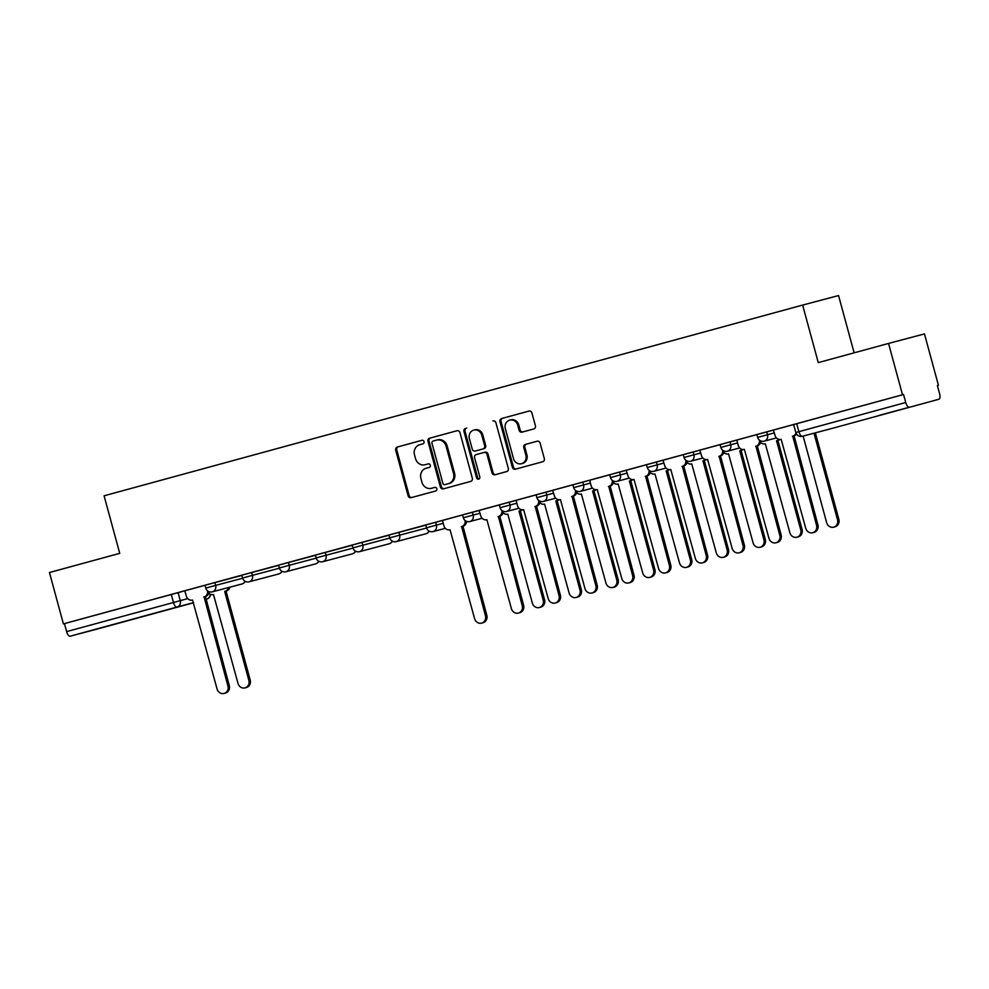 <?xml version="1.0" encoding="UTF-8"?>
<svg xmlns="http://www.w3.org/2000/svg" width="989" height="989" viewBox="0 0 989 989"><rect width="100%" height="100%" fill="white"/><g stroke="black" fill="none" stroke-linecap="round" stroke-linejoin="round"><path stroke-width="1.48" d="M424.034 441.638A1.842 1.681 -104.8 0 0 421.92 440.303L397.331 447.016A2.621 2.398 -104.8 0 0 395.699 450.18L408.086 495.773A2.621 2.398 -104.8 0 0 411.09 497.677L435.692 490.964A1.842 1.681 -104.8 0 0 436.829 488.739A1.842 1.681 -104.8 0 0 434.74 487.404A1.842 1.681 -104.8 0 0 434.727 487.416L431.538 488.282A8.394 7.677 -104.8 0 1 431.488 488.294A8.394 7.677 -104.8 0 1 421.932 482.199L420.906 478.404A8.394 7.677 -104.8 0 1 426.111 468.267L429.288 467.401A1.842 1.681 -104.8 0 0 428.324 463.853L425.146 464.731A8.394 7.677 -104.8 0 1 425.085 464.743A8.394 7.677 -104.8 0 1 415.528 458.649L414.502 454.841A8.394 7.677 -104.8 0 1 419.707 444.716L422.884 443.851A1.842 1.681 -104.8 0 0 424.034 441.638M113.327 624.467L141.612 616.839L113.327 624.467M879.32 415.331L907.618 407.691L879.32 415.331M533.788 428.942A2.621 2.398 -104.8 0 0 535.408 425.777L531.934 412.982A2.621 2.398 -104.8 0 0 528.942 411.078A2.621 2.398 -104.8 0 0 528.93 411.09L501.621 418.545A2.621 2.398 -104.8 0 0 499.989 421.71L512.376 467.303A2.621 2.398 -104.8 0 0 515.368 469.206L542.689 461.739A2.621 2.398 -104.8 0 0 544.321 458.575L540.118 443.121A2.621 2.398 -104.8 0 0 537.138 441.218L525.431 444.42A2.621 2.398 -104.8 0 0 523.799 447.584L525.888 455.249A7.022 6.416 -104.8 0 1 521.487 463.717A7.022 6.416 -104.8 0 1 513.501 458.624L505.342 428.608A7.022 6.416 -104.8 0 1 509.743 420.14A7.022 6.416 -104.8 0 1 517.729 425.233L519.089 430.227A2.621 2.398 -104.8 0 0 522.081 432.144L533.788 428.942M63.407 623.886L49.45 572.532L119.731 553.346L104.092 495.81L802.635 305.069L818.274 362.617L888.555 343.43L902.5 394.772L63.407 623.886L64.446 623.614L66.622 631.612L187.774 598.605M459.947 432.638A2.621 2.398 -104.8 0 0 456.955 430.734A2.621 2.398 -104.8 0 0 456.943 430.747L429.622 438.201A2.621 2.398 -104.8 0 0 427.99 441.366L440.377 486.959A2.621 2.398 -104.8 0 0 443.369 488.863L470.702 481.396A2.621 2.398 -104.8 0 0 472.334 478.231L459.947 432.638M495.872 474.522A2.621 2.398 -104.8 0 1 493.054 472.581L492.003 472.866A2.621 2.398 -104.8 0 0 494.995 474.769L506.702 471.568A2.621 2.398 -104.8 0 0 508.321 468.403L495.934 422.81A2.621 2.398 -104.8 0 0 492.955 420.906M492.003 472.866L486.984 454.371A2.621 2.398 -104.8 0 0 483.98 452.468L476.228 454.594A2.621 2.398 -104.8 0 0 474.596 457.759L479.826 477.007A1.842 1.681 -104.8 0 1 476.587 477.885L463.989 431.538A2.621 2.398 -104.8 0 1 465.621 428.373M888.555 343.43L924.468 333.911L938.425 385.265L937.374 385.549L939.55 393.535A5.353 2.163 74.7 0 1 938.87 399.259A5.353 2.163 74.7 0 0 938.87 399.259L832.033 428.422A5.353 2.163 74.7 0 1 832.021 428.422A5.353 4.883 75.2 0 1 831.959 428.447M854.125 352.826L838.561 295.563L802.635 305.069M937.374 385.537L938.425 385.265M902.5 394.772L903.55 394.5L905.726 402.498A5.353 2.163 74.7 0 0 909.225 407.109M64.446 623.614L184.943 590.779M99.765 628.361L193.646 602.734L99.753 628.361A5.353 2.163 -105.3 0 1 99.753 628.361L70.12 636.211A5.353 2.163 -105.3 0 1 66.622 631.612M221.511 580.766L241.811 575.239L221.511 580.766M258.302 570.727L278.601 565.201L258.302 570.727M295.093 560.676L315.392 555.15L295.093 560.676M352.171 545.1L331.884 550.638L352.183 545.112M368.674 540.587L388.974 535.061L368.674 540.587M462.543 514.96L425.764 525.011M536.125 494.871L479.047 510.46L480.741 515.813A5.353 4.883 -104.8 0 0 486.86 519.682L511.4 608.618A6.144 5.625 -104.8 0 0 518.397 613.081A6.144 5.625 -104.8 0 0 522.241 605.651L498.407 516.53A5.353 4.883 -104.8 0 0 501.806 510.398M609.706 474.782L552.628 490.359L554.322 495.724A5.353 4.883 -104.8 0 0 560.442 499.593L584.981 588.529A6.144 5.625 -104.8 0 0 591.978 592.992A6.144 5.625 -104.8 0 0 595.823 585.562L571.988 496.441A5.353 4.883 -104.8 0 0 575.388 490.309M663.223 460.194L626.198 470.269L627.904 475.635A5.353 4.883 -104.8 0 0 634.023 479.504L658.563 568.428A6.144 5.625 -104.8 0 0 665.56 572.891A6.144 5.625 -104.8 0 0 669.405 565.473L645.57 476.352A5.353 4.883 -104.8 0 0 648.969 470.22M683.288 454.693L662.989 460.231L664.695 465.584A5.353 4.883 -104.8 0 0 670.777 469.466L695.354 558.389A6.144 5.625 -104.8 0 0 702.351 562.852A6.144 5.625 -104.8 0 0 706.195 555.422L682.361 466.301A5.353 4.883 -104.8 0 0 685.76 460.169M756.869 434.591L699.779 450.18L701.485 455.546A5.353 4.883 -104.8 0 0 707.568 459.428A5.353 4.883 -104.8 0 0 707.592 459.415L732.144 548.339A6.144 5.625 -104.8 0 0 739.142 552.802A6.144 5.625 -104.8 0 0 742.986 545.384L719.151 456.263A5.353 4.883 -104.8 0 0 722.539 450.119M903.55 394.5L773.361 430.091L775.055 435.457A5.353 4.883 -104.8 0 0 781.149 439.339A5.353 4.883 -104.8 0 0 781.174 439.326L805.726 528.25A6.144 5.625 -104.8 0 0 812.723 532.712A6.144 5.625 -104.8 0 0 816.568 525.295L792.733 436.174A5.353 4.883 -104.8 0 0 795.972 432.984M766.735 431.872L767.513 434.715L757.636 437.398L756.857 434.567L773.596 430.054M693.153 451.961L693.932 454.804L684.054 457.487L683.275 454.656L700.014 450.143M619.571 472.05L620.35 474.893L610.473 477.588L609.694 474.745L626.433 470.232M546.002 492.139L546.769 494.982L536.891 497.677L536.125 494.834L552.851 490.334M472.421 512.24L473.187 515.071L463.309 517.766L462.543 514.923L479.269 510.423M398.839 532.329L399.605 535.16L389.728 537.855L388.961 535.012L425.802 525.184M362.048 542.368L362.815 545.211L352.937 547.894L352.171 545.063L389.011 535.222M325.257 552.418L326.024 555.249L316.146 557.944L315.38 555.101L352.22 545.273M288.467 562.457L289.233 565.3L279.355 567.995L278.589 565.152L315.429 555.323M251.676 572.507L252.442 575.351L242.565 578.033L241.798 575.19L278.638 565.362M214.885 582.546L215.651 585.389L205.774 588.084L205.007 585.241L241.86 575.413M205.02 585.278L184.72 590.816L186.414 596.182A5.353 4.883 -104.8 0 0 192.534 600.051L217.073 688.974A6.144 5.625 -104.8 0 0 224.07 693.437A6.144 5.625 -104.8 0 0 227.927 686.007L204.093 596.899A5.353 4.883 -104.8 0 0 207.48 590.754M426.086 464.471A8.394 7.677 -104.8 0 0 426.135 464.459A8.394 7.677 -104.8 0 0 426.185 464.447L425.146 464.731M428.484 463.829L426.185 464.447M432.49 488.034A8.394 7.677 -104.8 0 0 432.539 488.022A8.394 7.677 -104.8 0 0 432.589 488.01L431.538 488.282M434.876 487.379L431.488 488.294M422.08 440.266L398.382 446.744A2.621 2.398 -104.8 0 0 396.75 449.908L409.137 495.501A2.621 2.398 -104.8 0 0 411.956 497.442M457.128 430.697L430.672 437.929A2.621 2.398 -104.8 0 0 429.041 441.094L441.428 486.675A2.621 2.398 -104.8 0 0 444.246 488.628M433.133 441.057A1.842 1.681 -104.8 0 0 431.995 443.27L442.862 483.287A1.842 1.681 -104.8 0 0 444.951 484.622A1.842 1.681 -104.8 0 0 444.963 484.61L448.326 483.695A8.394 7.677 -104.8 0 0 453.531 473.57L446.101 446.212A8.394 7.677 -104.8 0 0 436.545 440.117A8.394 7.677 -104.8 0 0 436.483 440.13L433.133 441.057M444.951 484.622L446.002 484.338A1.842 1.681 -104.8 0 0 446.002 484.338A1.842 1.681 -104.8 0 0 446.014 484.338L444.963 484.61M436.594 440.105L437.534 439.858A8.394 7.677 -104.8 0 1 437.583 439.845A8.394 7.677 -104.8 0 1 447.152 445.94L454.581 473.298A8.394 7.677 -104.8 0 1 449.377 483.423L446.014 484.338M493.054 472.581L488.022 454.099A2.621 2.398 -104.8 0 0 485.03 452.196L485.043 452.196M466.672 428.089A2.621 2.398 -104.8 0 0 465.04 431.266L477.638 477.613A1.842 1.681 -104.8 0 0 479.171 478.985M481.767 435.185A7.022 6.416 -104.8 0 0 473.78 430.091A7.022 6.416 -104.8 0 0 469.379 438.572L472.26 449.142A2.621 2.398 -104.8 0 0 475.264 451.046L483.015 448.919A2.621 2.398 -104.8 0 0 484.647 445.755L481.767 435.185L482.817 434.913A7.022 6.416 -104.8 0 0 474.831 429.807L473.78 430.091M475.239 451.046L476.29 450.774A2.621 2.398 -104.8 0 0 476.29 450.774A2.621 2.398 -104.8 0 0 476.302 450.761L475.264 451.046M482.817 434.913L485.686 445.483A2.621 2.398 -104.8 0 1 484.066 448.647L476.302 450.761M509.743 420.14L510.781 419.855A7.022 6.416 -104.8 0 1 518.78 424.949L520.14 429.955A2.621 2.398 -104.8 0 0 522.958 431.896M521.487 463.717L522.538 463.445A7.022 6.416 -104.8 0 0 526.927 454.965L525.888 455.249M537.311 441.181L526.482 444.135A2.621 2.398 -104.8 0 0 524.85 447.3L526.927 454.965M529.115 411.041L502.659 418.26A2.621 2.398 -104.8 0 0 501.04 421.425L513.427 467.018A2.621 2.398 -104.8 0 0 516.246 468.959M229.794 587.219A5.353 4.883 75.2 0 1 226.394 590.989L225.035 591.348A5.353 4.883 -104.8 0 0 228.434 587.577M208.766 593.116A5.353 4.883 -104.8 0 0 213.451 594.513A5.353 4.883 -104.8 0 0 213.476 594.5L238.015 683.424A6.144 5.625 -104.8 0 0 245.012 687.887A6.144 5.625 -104.8 0 0 248.869 680.469L224.676 591.447M226.036 591.076L250.229 680.111A6.144 5.625 75.2 0 1 246.385 687.528L245.012 687.887M208.963 591.645A5.353 4.883 75.2 0 1 205.452 596.528L229.287 685.649A6.144 5.625 75.2 0 1 225.43 693.079L224.07 693.437M203.734 596.985L205.094 596.627M522.34 509.792A5.353 4.883 75.2 0 1 520.721 510.621L519.361 510.979A5.353 4.883 -104.8 0 0 521.487 509.694M503.092 512.747A5.353 4.883 -104.8 0 0 507.765 514.144A5.353 4.883 -104.8 0 0 507.802 514.144L532.342 603.067A6.144 5.625 -104.8 0 0 539.339 607.53A6.144 5.625 -104.8 0 0 543.196 600.1L519.002 511.078M520.362 510.72L544.556 599.742A6.144 5.625 75.2 0 1 540.699 607.172L539.339 607.53M559.131 499.754A5.353 4.883 75.2 0 1 557.512 500.582L556.152 500.941A5.353 4.883 -104.8 0 0 558.278 499.643M539.883 502.709A5.353 4.883 -104.8 0 0 544.593 504.093L569.132 593.017A6.144 5.625 -104.8 0 0 576.13 597.48A6.144 5.625 -104.8 0 0 579.974 590.062L555.793 501.04M557.153 500.669L581.347 589.704A6.144 5.625 75.2 0 1 577.489 597.121L576.13 597.48M595.922 489.703A5.353 4.883 75.2 0 1 594.302 490.532L592.943 490.89A5.353 4.883 -104.8 0 0 595.069 489.604M576.674 492.658A5.353 4.883 -104.8 0 0 581.347 494.055A5.353 4.883 -104.8 0 0 581.384 494.055L605.923 582.978A6.144 5.625 -104.8 0 0 612.92 587.441A6.144 5.625 -104.8 0 0 616.765 580.011L592.584 490.989M593.944 490.631L618.137 579.653A6.144 5.625 75.2 0 1 614.28 587.083L612.92 587.441M632.713 479.665A5.353 4.883 75.2 0 1 631.093 480.493L629.733 480.852A5.353 4.883 -104.8 0 0 631.86 479.554M613.464 482.62A5.353 4.883 -104.8 0 0 618.174 484.004L642.714 572.928A6.144 5.625 -104.8 0 0 649.711 577.391A6.144 5.625 -104.8 0 0 653.556 569.973L629.375 480.951M630.735 480.58L654.928 569.602A6.144 5.625 75.2 0 1 651.071 577.032L649.711 577.391M669.504 469.614A5.353 4.883 75.2 0 1 667.884 470.443L666.512 470.801A5.353 4.883 -104.8 0 0 668.651 469.515M650.255 472.569A5.353 4.883 -104.8 0 0 654.965 473.954L679.505 562.889A6.144 5.625 -104.8 0 0 686.502 567.352A6.144 5.625 -104.8 0 0 690.347 559.922L666.166 470.9M667.526 470.541L691.719 559.564A6.144 5.625 75.2 0 1 687.862 566.994L686.502 567.352M706.294 459.576A5.353 4.883 75.2 0 1 704.675 460.392L703.303 460.763A5.353 4.883 -104.8 0 0 705.441 459.465M687.034 462.531A5.353 4.883 -104.8 0 0 691.756 463.915L716.296 552.839A6.144 5.625 -104.8 0 0 723.293 557.302A6.144 5.625 -104.8 0 0 727.138 549.884L702.956 460.849M704.316 460.491L728.497 549.513A6.144 5.625 75.2 0 1 724.653 556.943L723.293 557.302M743.085 449.525A5.353 4.883 75.2 0 1 741.466 450.354L740.093 450.712A5.353 4.883 -104.8 0 0 742.232 449.426M723.824 452.48A5.353 4.883 -104.8 0 0 728.547 453.864L753.086 542.8A6.144 5.625 -104.8 0 0 760.084 547.263A6.144 5.625 -104.8 0 0 763.928 539.833L739.747 450.811M741.107 450.452L765.288 539.475A6.144 5.625 75.2 0 1 761.443 546.905L760.084 547.263M779.876 439.487A5.353 4.883 75.2 0 1 778.256 440.303L776.884 440.661A5.353 4.883 -104.8 0 0 779.023 439.376M760.615 442.429A5.353 4.883 -104.8 0 0 765.301 443.826A5.353 4.883 -104.8 0 0 765.338 443.826L789.877 532.75A6.144 5.625 -104.8 0 0 796.874 537.212A6.144 5.625 -104.8 0 0 800.719 529.783L776.538 440.76M777.898 440.402L802.079 529.424A6.144 5.625 75.2 0 1 798.234 536.854L796.874 537.212M803.13 436.075L826.668 522.699A6.144 5.625 -104.8 0 0 833.665 527.174A6.144 5.625 -104.8 0 0 837.51 519.744L813.996 433.194M815.356 432.836L838.87 519.386A6.144 5.625 75.2 0 1 835.025 526.803L833.665 527.174M442.479 520.437L443.95 525.864A5.353 4.883 -104.8 0 0 450.032 529.745L474.609 618.657A6.144 5.625 -104.8 0 0 481.606 623.119A6.144 5.625 -104.8 0 0 485.451 615.702L461.616 526.581A5.353 4.883 -104.8 0 0 465.015 520.437M466.499 521.339A5.353 4.883 75.2 0 1 462.988 526.21L486.811 615.331A6.144 5.625 75.2 0 1 482.966 622.761L481.606 623.119M461.27 526.667L462.629 526.309M503.29 511.288A5.353 4.883 75.2 0 1 499.779 516.171L523.601 605.293A6.144 5.625 75.2 0 1 519.757 612.723L518.397 613.081M498.06 516.629L499.42 516.27M516.06 500.347L517.531 505.762A5.353 4.883 -104.8 0 0 523.614 509.644A5.353 4.883 -104.8 0 0 523.651 509.644L548.19 598.568A6.144 5.625 -104.8 0 0 555.188 603.03A6.144 5.625 -104.8 0 0 559.032 595.601L535.197 506.492A5.353 4.883 -104.8 0 0 538.597 500.347M540.081 501.238A5.353 4.883 75.2 0 1 536.57 506.121L560.392 595.242A6.144 5.625 75.2 0 1 556.547 602.672L555.188 603.03M534.851 506.578L536.211 506.22M576.871 491.199A5.353 4.883 75.2 0 1 573.36 496.082L597.183 585.204A6.144 5.625 75.2 0 1 593.338 592.621L591.978 592.992M571.642 496.54L573.002 496.181M589.642 480.258L591.113 485.673A5.353 4.883 -104.8 0 0 597.195 489.555A5.353 4.883 -104.8 0 0 597.232 489.555L621.772 578.478A6.144 5.625 -104.8 0 0 628.769 582.941A6.144 5.625 -104.8 0 0 632.614 575.511L608.779 486.39A5.353 4.883 -104.8 0 0 612.179 480.258M613.662 481.149A5.353 4.883 75.2 0 1 610.139 486.032L633.974 575.153A6.144 5.625 75.2 0 1 630.129 582.583L628.769 582.941M608.433 486.489L609.793 486.131M650.453 471.11A5.353 4.883 75.2 0 1 646.93 475.993L670.765 565.115A6.144 5.625 75.2 0 1 666.92 572.532L665.56 572.891M645.224 476.451L646.583 476.092M687.244 461.059A5.353 4.883 75.2 0 1 683.72 465.943L707.555 555.064A6.144 5.625 75.2 0 1 703.711 562.494L702.351 562.852M682.014 466.4L683.374 466.042M724.035 451.021A5.353 4.883 75.2 0 1 720.511 455.904L744.346 545.026A6.144 5.625 75.2 0 1 740.501 552.443L739.142 552.802M718.805 456.362L720.165 455.991M736.793 440.08L738.264 445.495A5.353 4.883 -104.8 0 0 744.358 449.377A5.353 4.883 -104.8 0 0 744.383 449.365L768.935 538.3A6.144 5.625 -104.8 0 0 775.932 542.763A6.144 5.625 -104.8 0 0 779.777 535.333L755.942 446.212A5.353 4.883 -104.8 0 0 759.329 440.08M760.825 440.97A5.353 4.883 75.2 0 1 757.302 445.854L781.137 534.975A6.144 5.625 75.2 0 1 777.292 542.405L775.932 542.763M755.596 446.311L756.956 445.952M796.565 434.122A5.353 4.883 75.2 0 1 794.093 435.803L817.928 524.924A6.144 5.625 75.2 0 1 814.083 532.354L812.723 532.712M792.387 436.26L793.747 435.902M178.094 592.596L180.27 600.595A5.353 4.883 -104.8 0 1 176.957 607.048L70.12 636.211M205.848 599.396L206.59 599.198A5.353 4.883 -104.8 0 0 210.101 594.117M193.609 602.635L176.957 607.048A5.353 2.163 -105.3 0 1 173.458 602.437L171.282 594.438M757.636 437.398A5.353 5.353 0 0 0 764.163 441.168A5.353 4.883 75.2 0 1 764.163 441.168A5.353 4.883 75.2 0 0 767.513 434.715L774.362 432.898M729.944 441.922L730.723 444.753L737.571 442.936M684.054 457.487A5.353 5.353 0 0 0 690.582 461.257A5.353 4.883 75.2 0 0 693.932 454.804L700.781 452.987M656.362 462.011L657.141 464.842L663.99 463.025M610.473 477.588A5.353 5.353 0 0 0 617 481.346A5.353 4.883 75.2 0 1 617 481.346A5.353 4.883 75.2 0 0 620.35 474.893L627.199 473.076M582.793 482.1L583.559 484.931L590.408 483.127M536.891 497.677A5.353 5.353 0 0 0 543.418 501.435A5.353 4.883 75.2 0 0 543.456 501.435A5.353 4.883 75.2 0 0 546.769 494.982L553.617 493.165M509.211 502.189L509.978 505.033L516.839 503.216M463.309 517.766A5.353 5.353 0 0 0 469.837 521.537A5.353 4.883 75.2 0 0 473.187 515.071L480.048 513.254M435.63 522.279L436.396 525.122L443.257 523.305M389.728 537.855A5.353 5.353 0 0 0 396.255 541.626A5.353 4.883 75.2 0 1 396.255 541.626A5.353 4.883 75.2 0 0 399.605 535.16L426.58 528.015M352.937 547.894A5.353 5.353 0 0 0 359.464 551.664A5.353 4.883 75.2 0 0 362.815 545.211L389.79 538.065M316.146 557.944A5.353 5.353 0 0 0 322.674 561.715A5.353 4.883 75.2 0 0 326.024 555.249L352.999 548.104M279.355 567.995A5.353 5.353 0 0 0 285.883 571.753A5.353 4.883 75.2 0 0 285.92 571.753A5.353 4.883 75.2 0 0 289.233 565.3L316.208 558.155M242.565 578.033A5.353 5.353 0 0 0 249.092 581.804A5.353 4.883 75.2 0 1 249.092 581.804A5.353 4.883 75.2 0 0 252.442 575.351L279.417 568.205M205.774 588.084A5.353 5.353 0 0 0 212.301 591.842A5.353 4.883 75.2 0 1 212.301 591.842A5.353 4.883 75.2 0 0 215.651 585.389L242.626 578.244M245.049 581.26A5.353 4.883 75.2 0 1 241.971 583.992A5.353 4.883 -104.8 0 1 241.946 583.992A5.353 4.883 -104.8 0 0 241.946 583.992A5.353 5.353 0 0 0 245.272 581.384M426.519 527.805L436.396 525.122A5.353 4.883 75.2 0 1 433.046 531.575A5.353 5.353 0 0 1 426.519 527.805L425.752 524.974M500.1 507.716L509.978 505.033A5.353 4.883 75.2 0 1 506.628 511.486A5.353 5.353 0 0 1 500.1 507.716L499.334 504.885M573.682 487.626L583.559 484.931A5.353 4.883 75.2 0 1 580.209 491.397A5.353 5.353 0 0 1 573.682 487.626L572.915 484.783M647.263 467.537L657.141 464.842A5.353 4.883 75.2 0 1 653.791 471.308A5.353 5.353 0 0 1 647.263 467.537L646.485 464.694M720.845 447.448L730.723 444.753A5.353 4.883 75.2 0 1 727.372 451.219A5.353 5.353 0 0 1 720.845 447.448L720.066 444.605M281.84 571.209A5.353 4.883 75.2 0 1 278.762 573.941A5.353 4.883 -104.8 0 1 278.737 573.954A5.353 5.353 0 0 0 282.063 571.333M278.7 573.966A5.353 4.883 -104.8 0 0 278.737 573.954L249.092 581.804M318.631 561.171A5.353 4.883 75.2 0 1 315.553 563.903A5.353 4.883 -104.8 0 0 315.553 563.903A5.353 5.353 0 0 0 318.854 561.295M315.491 563.915A5.353 4.883 -104.8 0 0 315.528 563.903L285.883 571.753M355.422 551.12A5.353 4.883 75.2 0 1 352.344 553.852A5.353 4.883 -104.8 0 0 352.344 553.852A5.353 5.353 0 0 0 355.644 551.244M352.282 553.877A5.353 4.883 -104.8 0 0 352.319 553.865L322.674 561.715M392.213 541.082A5.353 4.883 75.2 0 1 389.134 543.814A5.353 4.883 -104.8 0 0 389.134 543.814A5.353 5.353 0 0 0 392.435 541.206M389.073 543.826A5.353 4.883 -104.8 0 0 389.11 543.814L359.464 551.664M429.003 531.031A5.353 4.883 75.2 0 1 425.925 533.763A5.353 4.883 -104.8 0 1 425.9 533.776A5.353 4.883 -104.8 0 0 425.9 533.776A5.353 5.353 0 0 0 429.226 531.155M796.714 423.675L798.889 431.674L905.726 402.498M793.648 424.516L795.824 432.514L798.889 431.674A5.353 2.163 -105.3 0 0 802.388 436.273A5.353 4.883 75.2 0 1 802.351 436.285L831.996 428.435A5.353 5.353 0 0 0 832.033 428.422M409.137 495.501L408.086 495.773M396.75 449.908L395.699 450.18M398.382 446.744L397.331 447.016M441.428 486.675L440.377 486.959M429.041 441.094L427.99 441.366M430.672 437.929L429.622 438.201M449.377 483.423L448.326 483.695M454.581 473.298L453.531 473.57M447.152 445.94L446.101 446.212M488.022 454.099L486.984 454.371M477.638 477.613L476.587 477.885M465.04 431.266L463.989 431.538M484.066 448.647L483.015 448.919M485.686 445.483L484.647 445.755M520.14 429.955L519.089 430.227M518.78 424.949L517.729 425.233M524.85 447.3L523.799 447.584M526.482 444.135L525.431 444.42M513.427 467.018L512.376 467.303M501.04 421.425L499.989 421.71M502.659 418.26L501.621 418.545M226.394 590.989L225.035 591.348M250.229 680.111L248.869 680.469M204.093 596.899L205.452 596.528M227.927 686.007L229.287 685.649M520.721 510.621L519.361 510.979M544.556 599.742L543.196 600.1M557.512 500.582L556.152 500.941M581.347 589.704L579.974 590.062M594.302 490.532L592.943 490.89M618.137 579.653L616.765 580.011M631.093 480.493L629.733 480.852M654.928 569.602L653.556 569.973M667.884 470.443L666.512 470.801M691.719 559.564L690.347 559.922M704.675 460.392L703.303 460.763M728.497 549.513L727.138 549.884M741.466 450.354L740.093 450.712M765.288 539.475L763.928 539.833M778.256 440.303L776.884 440.661M802.079 529.424L800.719 529.783M838.87 519.386L837.51 519.744M461.616 526.581L462.988 526.21M485.451 615.702L486.811 615.331M498.407 516.53L499.779 516.171M522.241 605.651L523.601 605.293M535.197 506.492L536.57 506.121M559.032 595.601L560.392 595.242M571.988 496.441L573.36 496.082M595.823 585.562L597.183 585.204M608.779 486.39L610.139 486.032M632.614 575.511L633.974 575.153M645.57 476.352L646.93 475.993M669.405 565.473L670.765 565.115M682.361 466.301L683.72 465.943M706.195 555.422L707.555 555.064M719.151 456.263L720.511 455.904M742.986 545.384L744.346 545.026M755.942 446.212L757.302 445.854M779.777 535.333L781.137 534.975M792.733 436.174L794.093 435.803M816.568 525.295L817.928 524.924M241.946 583.992L212.301 591.842M425.9 533.776L396.255 541.626M445.334 528.324L433.046 531.575M482.125 518.273L469.837 521.537M518.916 508.235L506.628 511.486M555.707 498.184L543.418 501.435M592.498 488.146L580.209 491.397M629.288 478.095L617 481.346M666.079 468.057L653.791 471.308M702.87 458.006L690.582 461.257M739.661 447.955L727.372 451.219M776.452 437.917L764.163 441.168M795.824 432.514A5.353 5.353 0 0 0 802.351 436.285M206.59 599.198A5.353 5.353 0 0 0 210.521 594.315M426.135 464.459L425.085 464.743M437.583 439.845L436.545 440.117"/></g></svg>
